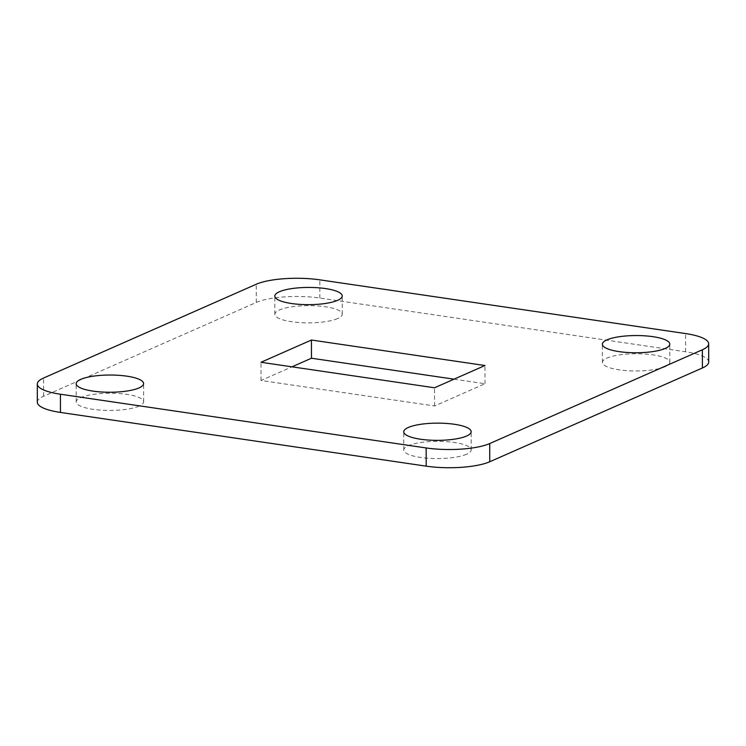 <?xml version="1.0" encoding="UTF-8"?>
<svg xmlns="http://www.w3.org/2000/svg" width="746" height="746" viewBox="0 0 746 746"><rect width="100%" height="100%" fill="white"/><g stroke="black" fill="none" stroke-linecap="round" stroke-linejoin="round"><path stroke-width="0.56" stroke-dasharray="3.73 2.8" d="M466.623 454.239A33.71 8.607 179.9 0 1 428.717 458.286A33.71 8.607 179.9 0 1 403.772 450.015A33.71 8.607 179.9 0 1 408.342 445.679A33.71 8.607 179.9 0 1 446.248 441.623A33.71 8.607 179.9 0 1 471.183 449.894A33.71 8.607 179.9 0 1 466.623 454.239M139.064 406.122A33.71 8.607 179.9 0 1 101.158 410.169A33.71 8.607 179.9 0 1 76.213 401.898A33.71 8.607 179.9 0 1 80.782 397.562A33.71 8.607 179.9 0 1 118.689 393.515A33.71 8.607 179.9 0 1 143.633 401.777A33.71 8.607 179.9 0 1 139.064 406.122M337.686 318.533A33.71 8.607 179.9 0 1 299.78 322.58A33.71 8.607 179.9 0 1 274.845 314.308A33.71 8.607 179.9 0 1 279.414 309.972A33.71 8.607 179.9 0 1 317.32 305.925A33.71 8.607 179.9 0 1 342.255 314.187A33.71 8.607 179.9 0 1 337.686 318.533M665.245 366.64A33.71 8.607 179.9 0 1 627.339 370.687A33.71 8.607 179.9 0 1 602.404 362.425A33.71 8.607 179.9 0 1 606.974 358.08A33.71 8.607 179.9 0 1 644.87 354.033A33.71 8.607 179.9 0 1 669.815 362.304A33.71 8.607 179.9 0 1 665.245 366.64M37.328 402.206A46.494 11.88 179.9 0 1 43.632 396.219L256.279 302.447A46.494 11.88 179.9 0 1 319.838 298.046L685.574 351.776A46.494 11.88 179.9 0 1 708.7 361.996M454.025 379.173L485.012 383.724L434.564 405.973L261.016 380.479L291.975 366.827M261.016 380.479L260.988 362.276M485.012 383.724L484.984 365.521M434.564 405.973L434.536 387.771M319.838 298.046L319.81 279.843M256.279 302.447L256.251 284.245M685.574 351.776L685.546 333.565M43.632 396.219L43.604 378.017M403.772 450.015L403.745 431.813M76.213 401.898L76.185 383.696M274.845 314.308L274.817 296.106M602.404 362.425L602.367 344.223M669.815 362.304L669.787 344.102M342.255 314.187L342.228 295.985M143.633 401.777L143.596 383.575M471.183 449.894L471.155 431.692"/><path stroke-width="1.12" d="M466.586 436.028A33.71 8.607 179.9 0 1 428.68 440.075A33.71 8.607 179.9 0 1 403.745 431.813A33.71 8.607 179.9 0 1 408.314 427.467A33.71 8.607 179.9 0 1 446.22 423.42A33.71 8.607 179.9 0 1 471.155 431.692A33.71 8.607 179.9 0 1 466.586 436.028M139.026 387.92A33.71 8.607 179.9 0 1 101.13 391.967A33.71 8.607 179.9 0 1 76.185 383.696A33.71 8.607 179.9 0 1 80.754 379.36A33.71 8.607 179.9 0 1 118.661 375.313A33.71 8.607 179.9 0 1 143.596 383.575A33.71 8.607 179.9 0 1 139.026 387.92M337.658 300.321A33.71 8.607 179.9 0 1 299.752 304.377A33.71 8.607 179.9 0 1 274.817 296.106A33.71 8.607 179.9 0 1 279.377 291.761A33.71 8.607 179.9 0 1 317.283 287.714A33.71 8.607 179.9 0 1 342.228 295.985A33.71 8.607 179.9 0 1 337.658 300.321M665.218 348.438A33.71 8.607 179.9 0 1 627.311 352.485A33.71 8.607 179.9 0 1 602.367 344.223A33.71 8.607 179.9 0 1 606.936 339.878A33.71 8.607 179.9 0 1 644.842 335.831A33.71 8.607 179.9 0 1 669.787 344.102A33.71 8.607 179.9 0 1 665.218 348.438M708.672 343.794L708.7 361.996A46.494 11.88 179.9 0 1 702.396 367.983L489.749 461.755A46.494 11.88 179.9 0 1 426.19 466.157L60.454 412.435A46.494 11.88 179.9 0 1 37.328 402.206L37.3 384.004A46.494 11.88 179.9 0 1 43.604 378.017L256.251 284.245A46.494 11.88 179.9 0 1 319.81 279.843L685.546 333.565A46.494 11.88 179.9 0 1 708.672 343.794A46.494 11.88 179.9 0 1 702.368 349.781L489.721 443.553A46.494 11.88 179.9 0 1 426.162 447.954L60.426 394.224A46.494 11.88 179.9 0 1 37.3 384.004M291.975 366.827L311.464 358.229L454.025 379.173M434.536 387.771L260.988 362.276L311.436 340.027L484.984 365.521L434.536 387.771M311.464 358.229L311.436 340.027M702.396 367.983L702.368 349.781M489.749 461.755L489.721 443.553M426.19 466.157L426.162 447.954M60.454 412.435L60.426 394.224"/></g></svg>
